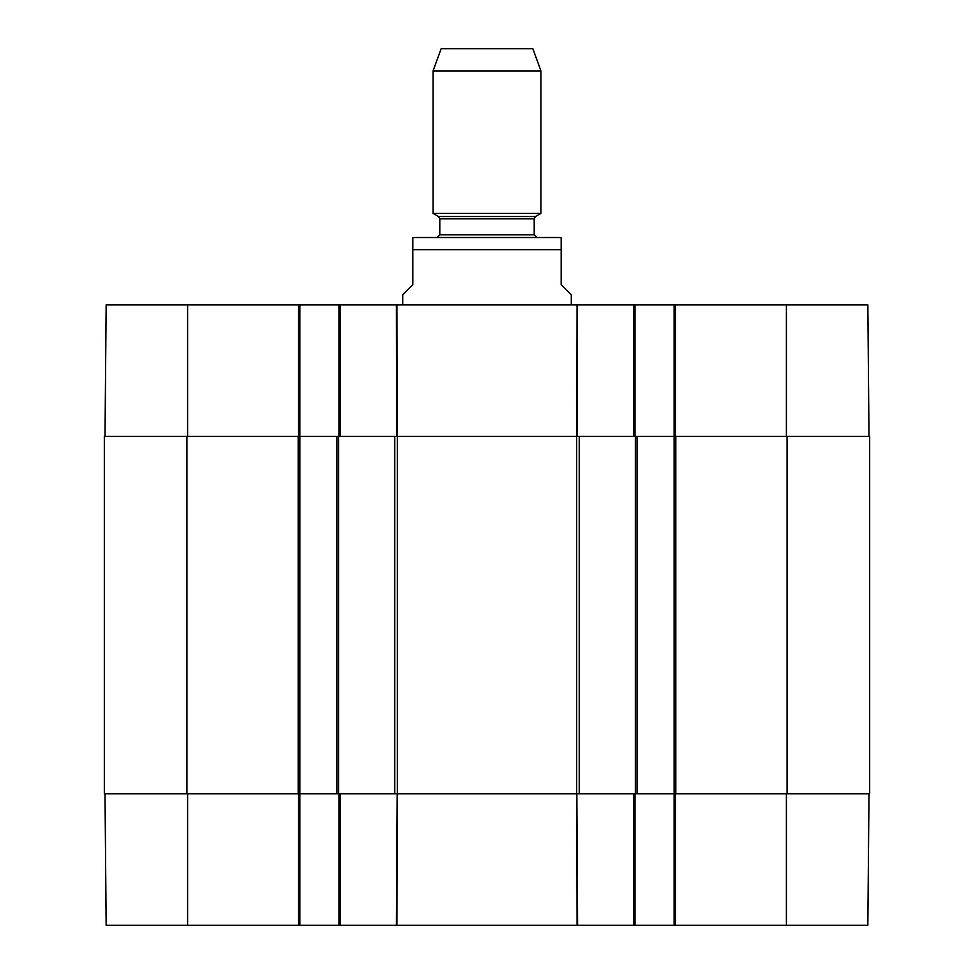 <?xml version="1.0" encoding="UTF-8"?>
<svg xmlns="http://www.w3.org/2000/svg" width="974" height="974" viewBox="0 0 974 974"><rect width="100%" height="100%" fill="white"/><g stroke="black" fill="none" stroke-linecap="round" stroke-linejoin="round"><path stroke-width="1.46" d="M577.582 925.3L576.839 793.81L577.071 925.3L635.011 925.3L635.011 793.81M396.929 925.3L397.161 793.81L396.418 925.3L577.071 925.3M868.991 793.81L867.846 925.3L675.469 925.3L675.469 793.81M338.989 793.81L338.989 925.3L396.418 925.3M338.989 925.3L299.882 925.3L299.882 436.425L104.328 436.425L104.328 793.81L397.319 793.81L397.319 436.425L336.967 436.425L336.967 793.81M105.009 793.81L106.154 925.3L299.882 925.3M787.065 793.81L869.672 793.81L869.672 436.425L787.065 436.425L787.065 793.81L637.033 793.81L637.033 436.425L674.118 436.425L674.118 925.3L675.469 925.3M674.118 925.3L635.011 925.3M397.319 436.425L576.681 436.425L576.681 793.81L397.319 793.81M637.033 436.425L576.681 436.425M787.065 436.425L674.118 436.425L674.118 304.935L577.071 304.935L577.351 436.425M187.605 436.425L187.605 304.935L299.882 304.935L299.882 436.425L336.967 436.425M576.681 793.81L637.033 793.81M571.288 304.935L571.288 294.818L561.17 284.712L561.17 249.648L412.83 249.648L412.83 237.68L412.83 284.712L402.712 294.818L402.712 304.935M561.17 249.648L561.17 237.68L561.17 249.648M487 237.51L414.851 237.51L437.107 237.51L439.798 234.807L534.202 234.807L536.893 237.51L559.149 237.51L487 237.51M540.947 70.932L532.851 48.7L441.149 48.7L433.053 70.932L433.053 213.379L540.947 213.379L540.947 70.932L433.053 70.932M868.991 436.425L867.846 304.935L674.118 304.935M187.605 304.935L106.154 304.935L105.009 436.425M299.882 304.935L338.989 304.935L338.989 436.425M576.839 436.425L577.071 304.935L338.989 304.935M635.011 436.425L635.011 304.935M633.66 793.81L633.66 925.3M340.34 925.3L340.34 793.81M298.531 793.81L298.531 925.3M786.395 793.81L786.395 925.3M187.605 793.81L187.605 925.3M394.762 436.425L394.762 793.81M579.238 793.81L579.238 436.425M635.352 436.425L635.352 793.81M186.935 793.81L186.935 436.425M298.19 436.425L298.19 793.81M338.648 793.81L338.648 436.425M675.81 793.81L675.81 436.425M438.446 216.496L439.798 218.833L534.202 218.833L535.554 216.496L438.446 216.496L433.053 213.379M633.66 304.935L633.66 436.425M397.161 436.425L396.929 304.935M396.418 304.935L396.649 436.425M340.34 436.425L340.34 304.935M298.531 304.935L298.531 436.425M675.469 436.425L675.469 304.935M786.395 436.425L786.395 304.935M412.83 237.68L414.851 237.51M561.17 237.68L559.149 237.51M535.554 216.496L540.947 213.379M439.798 218.833L439.798 234.807M534.202 218.833L534.202 234.807"/></g></svg>
